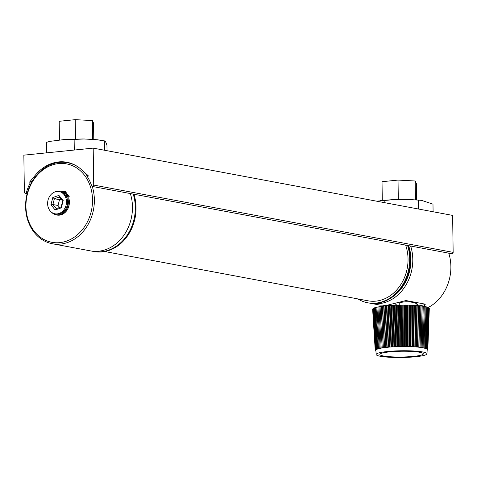 <?xml version="1.0" encoding="UTF-8"?>
<svg xmlns="http://www.w3.org/2000/svg" width="477" height="477" viewBox="0 0 477 477"><rect width="100%" height="100%" fill="white"/><g stroke="black" fill="none" stroke-linecap="round" stroke-linejoin="round"><path stroke-width="0.72" d="M88.191 175.679L82.151 170.277A41.553 34.41 100.6 0 0 66.887 162.258A41.553 34.41 100.6 0 0 35.477 175.005L30.146 181.403L31.977 181.749M92.401 186.459L451.838 253.74A1.288 1.067 100.6 0 0 453.15 252.369L452.631 215.407L93.194 148.126L93.713 185.082A1.288 1.067 100.6 0 1 91.632 185.732A41.553 34.41 -79.4 0 0 87.607 177.062L88.209 176.126L87.649 175.578M31.255 183.067L30.23 182.876L29.598 182.065L30.146 181.403M93.194 148.126L23.85 155.15L24.369 192.112A1.288 1.067 -79.4 0 0 26.456 192.332A41.553 34.41 100.6 0 1 30.23 182.876M58.689 163.563A39.889 33.032 -79.4 0 0 25.955 206.469A39.889 33.032 -79.4 0 0 59.792 242.632A39.889 33.032 -79.4 0 0 92.526 199.726A39.889 33.032 -79.4 0 0 58.689 163.563M92.234 186.412A41.219 34.135 100.6 0 1 60.543 244.087A41.219 34.135 100.6 0 1 52.387 243.753A41.219 34.135 100.6 0 1 25.758 201.831A41.219 34.135 100.6 0 1 59.404 162.383A41.219 34.135 100.6 0 1 67.555 162.717A41.219 34.135 100.6 0 1 79.122 167.695M52.387 243.753L90.487 250.884A41.219 34.135 -79.4 0 0 98.644 251.218A41.219 34.135 -79.4 0 0 130.34 193.561M84.435 172.477A41.219 34.135 100.6 0 1 87.75 176.836M401.294 302.418A37.23 30.832 100.6 0 1 400.93 302.156M395.129 303.783A41.219 34.135 -79.4 0 0 396.84 305.155M388.051 305.709L386.042 305.334M410.655 246.031A41.219 34.135 100.6 0 1 378.953 303.694A41.219 34.135 100.6 0 1 370.802 303.354L380.139 305.107L387.199 305.232L405.963 300.546L425.323 304.171L423.934 306.335M370.802 303.354A41.219 34.135 100.6 0 1 369.633 303.11M403.625 301.995A13.994 1.854 179.2 0 0 401.461 301.989M389.047 305.006A13.994 1.854 179.2 0 0 389.202 305.036A13.994 1.854 179.2 0 0 391.796 305.387M419.671 305.769A24.929 3.309 179.2 0 0 425.323 304.171M393.471 296.241A39.889 33.032 -79.4 0 0 408.622 245.655M428.131 307.51A41.219 34.135 -79.4 0 0 448.75 253.168M65.737 195.326A10.673 8.836 -79.4 0 0 64.705 194.294L65.772 193.042L64.156 191.086L65.069 191.259L66.691 193.215L65.772 193.042M54.962 213.797L56.059 214A11.305 9.361 -79.4 0 0 66.309 207.841A11.305 9.361 -79.4 0 0 65.081 194.729A11.305 9.361 -79.4 0 0 60.221 191.784L59.124 191.575A11.305 9.361 -79.4 0 0 48.881 197.74A11.305 9.361 -79.4 0 0 50.103 210.852A11.305 9.361 -79.4 0 0 54.962 213.797A11.305 9.361 -79.4 0 0 65.206 207.638A11.305 9.361 -79.4 0 0 63.978 194.521A11.305 9.361 -79.4 0 0 59.124 191.575M63.179 200.549L61.3 207.841L55.165 209.975L50.908 204.824L52.786 197.538L58.915 195.397L63.179 200.549L62.66 201.121L59.267 197.019L54.384 198.724L52.893 204.526L56.28 208.628L61.163 206.923L62.66 201.121M61.3 207.841L61.163 206.923M61.032 199.153L59.512 199.684L54.384 198.724L52.786 197.538M59.512 199.684L58.021 205.486L52.893 204.526L50.908 204.824M58.021 205.486L59.649 207.453M58.915 195.397L59.267 197.019M56.28 208.628L55.165 209.975M66.524 197.061A0.829 0.686 -79.4 0 0 67.382 195.719A0.829 0.686 -79.4 0 0 66.178 196.369M51.379 212.116A12.032 9.963 -79.4 0 0 56.113 214.757A12.032 9.963 -79.4 0 0 67.996 198.909A3.458 2.862 100.6 0 1 68.33 196.136L66.714 194.181L67.627 194.348L69.243 196.303L68.33 196.136M56.113 214.757L57.025 214.924A12.032 9.963 -79.4 0 0 68.909 199.082A3.458 2.862 100.6 0 1 69.243 196.303M65.218 193.698A0.829 0.686 -79.4 0 0 65.48 193.388M64.019 193.638A0.829 0.686 -79.4 0 0 64.133 192.004A0.829 0.686 -79.4 0 0 63.31 193.09M64.55 192.303A0.829 0.686 -79.4 0 0 64.323 193.507M64.156 191.086A3.458 2.862 100.6 0 1 62.189 191.551A3.458 2.862 100.6 0 1 61.825 191.45A12.032 9.963 -79.4 0 0 60.537 191.098A12.032 9.963 -79.4 0 0 55.171 191.849M62.654 191.587A12.032 9.963 -79.4 0 0 61.455 191.271L60.537 191.098M67.442 195.808A0.829 0.686 -79.4 0 0 67.215 197.007M66.714 194.181L65.623 195.457M59.476 139.94L59.214 121.283L75.229 119.661L92.395 120.562L93.546 123.09L93.772 139.439M92.395 120.562L92.657 139.362M75.229 119.661L75.497 138.968M382.28 200.34L382.023 181.707L398.033 180.085L398.307 199.398M398.033 180.085L415.199 180.992L416.349 183.514L416.582 199.857M415.199 180.992L415.461 199.774M433.092 211.752L432.985 204.15L421.459 200.34L407.394 199.41L396.143 199.446L376.574 201.169M418.329 200.346L418.448 209.009M384.832 200.483L384.861 202.719M107.033 150.714L106.961 145.378C106.091 142.42 105.238 140.948 104.409 140.971L97.409 139.767L84.041 138.974L74.132 139.457L74.281 150.04M97.409 139.773L104.654 140.918L104.535 150.249M74.132 139.457L65.474 139.397L50.133 141.347L46.406 142.355L46.549 152.849M46.406 142.355L49.131 141.58M133.196 194.097A41.219 34.135 100.6 0 1 115.523 246.752A41.219 34.135 100.6 0 1 93.343 251.421A41.219 34.135 100.6 0 1 91.924 251.117M133.93 194.234A41.219 34.135 100.6 0 1 116.257 246.889A41.219 34.135 100.6 0 1 94.076 251.558L93.343 251.421M357.78 298.888A41.219 34.135 -79.4 0 0 367.719 302.782L368.453 302.919A41.219 34.135 -79.4 0 0 390.633 298.25A41.219 34.135 -79.4 0 0 408.306 245.595M367.719 302.782A41.219 34.135 -79.4 0 0 389.9 298.113A41.219 34.135 -79.4 0 0 407.573 245.458M104.755 251.528L368.089 300.82A39.227 32.484 -79.4 0 0 389.196 296.378A39.227 32.484 -79.4 0 0 405.617 245.089M417.965 305.596L416.916 303.7L416.94 305.518M416.916 303.7C411.18 301.47 405.456 301.166 399.75 302.8L399.78 305.113M383.746 305.411L383.758 306.139M384.617 305.405L384.73 306.007M424.435 352.336A25.43 3.375 -0.8 0 1 427.01 353.797A25.43 3.375 -0.8 0 1 407.245 357.339A25.43 3.375 -0.8 0 1 378.726 355.92A25.43 3.375 -0.8 0 1 376.156 354.506A25.43 3.375 -0.8 0 1 395.749 350.923A25.43 3.375 -0.8 0 1 424.435 352.336M427.153 349.903L427.756 349.838L426.253 348.681L426.647 348.58L424.584 348.121M427.177 349.033L427.159 349.498L427.648 349.2L426.253 348.538M426.235 348.675L422.145 347.506L415.199 346.857L416.51 346.958L416.832 305.483L415.801 305.483L415.199 346.857L403.309 346.505L404.884 346.505L404.52 305.095L403.798 305.041L402.94 305.095L403.309 346.505L391.468 346.868L382.232 347.852L376.073 349.426L376.514 349.51L375.715 349.641L376.21 349.724L375.226 350.291L375.882 350.351L375.262 350.506L375.906 350.75M382.017 355.663A21.775 2.886 -0.8 0 1 379.811 354.435A21.775 2.886 -0.8 0 1 396.661 351.382A21.775 2.886 -0.8 0 1 421.149 352.592A21.775 2.886 -0.8 0 1 423.355 353.827A21.775 2.886 -0.8 0 1 406.499 356.874A21.775 2.886 -0.8 0 1 382.017 355.663M410.464 346.552L410.608 305.149L411.126 305.226L410.983 346.63L409.493 346.582L409.516 305.173L408.944 305.101L407.996 305.137L407.978 346.541M387.175 347.232L385.446 305.882L386.471 305.852L388.2 347.196L386.871 347.334L385.046 305.995L384.015 306.037L385.607 347.477L384.42 347.626M377.396 348.967L376.526 349.51M375.226 350.291L372.626 309.168M375.9 350.142L375.995 349.76M375.292 350.076L372.799 308.917M375.453 349.856L373.08 308.667M376.204 349.563L376.013 349.927M375.715 349.641L373.068 308.488L373.467 308.422M376.508 349.367L376.222 349.719M376.073 349.426L373.455 308.255L373.956 308.184M376.526 349.218L373.95 308.029L374.552 307.945M377.08 349.003L374.54 307.802L375.244 307.713M377.981 348.77L378.649 348.58M377.724 348.8L375.238 307.576L376.037 307.486M378.458 348.598L376.031 307.361L376.925 307.271M379.412 348.389L380.247 348.317M379.275 348.401L376.919 307.146L377.903 307.057L377.933 307.587M380.181 348.21L377.897 306.944L378.899 306.86A27.755 3.685 -0.8 0 1 378.965 306.848M380.914 343.297L378.899 306.86M382.178 347.954L379.978 306.669L378.959 306.741L381.183 348.132M379.978 306.669L379.978 306.669A27.755 3.685 -0.8 0 1 380.056 306.657L382.101 346.35M382.232 347.852L380.056 306.657M380.109 306.55L381.135 306.49L383.174 346.177L383.252 347.787L382.202 347.954M383.174 346.177L381.338 306.371L383.371 347.679M381.338 306.371L382.369 306.312L384.396 347.626M384.319 346.016L382.637 306.198L384.575 347.524M385.535 345.867L383.675 306.151L382.637 306.198M385.845 347.369L384.015 306.037M386.805 345.724L385.148 305.984L385.446 305.882M388.135 345.592L386.579 305.84L386.942 305.739L388.558 347.101M386.942 305.739L387.962 305.721L389.572 347.077L388.224 347.196M389.512 345.467L388.069 305.709L388.493 305.614L389.989 346.982M388.493 305.614L389.494 305.596L390.991 346.964M390.937 345.354L389.608 305.59L390.085 305.495L391.468 346.868M390.085 305.495L391.074 305.489L392.452 346.862M392.398 345.259L391.188 305.483L391.724 305.387L392.982 346.773M391.724 305.387L392.69 305.393L393.942 346.779M393.901 345.169L392.809 305.387L393.394 305.298L394.533 346.69M393.394 305.298L394.336 305.31L395.469 346.701M395.427 345.092L394.455 305.304L395.093 305.22L396.107 346.618M395.093 305.22L396.005 305.238L397.013 346.636M396.977 345.026L396.131 305.232L396.816 305.155L397.699 346.558M396.816 305.155L397.699 305.185L398.575 346.582M398.545 344.972L397.824 305.179L398.557 305.107L399.309 346.511M398.557 305.107L399.398 305.137L400.149 346.546M400.125 344.937L399.523 305.137L400.304 305.071L400.924 346.475M400.304 305.071L401.109 305.107L401.729 346.517M401.706 344.907L401.235 305.107L402.051 305.047L402.546 346.457M403.292 344.895L402.815 305.095L402.051 305.047M404.162 346.451L403.798 305.041M404.52 305.095L404.52 305.095A27.755 3.685 -0.8 0 1 404.645 305.095L404.866 344.895M405.766 346.457L405.533 305.047L404.645 305.095M405.533 305.047L406.207 305.107L406.44 346.517M406.428 344.907L406.326 305.107L407.251 305.065L407.358 346.475M407.978 344.931L407.877 305.131L407.251 305.065M408.92 346.505L408.944 305.101M409.499 344.972L409.636 305.179L410.608 305.149M410.989 345.02L411.24 305.232L412.229 305.214L411.967 346.612M412.229 305.214L412.694 305.298L412.426 346.696M412.438 345.086L412.808 305.304L413.815 305.292L413.434 346.684M413.815 305.292L414.221 305.375L413.839 346.767M413.851 345.157L414.328 305.387L415.348 305.381L414.853 346.767M415.217 345.247L415.694 305.471L415.348 305.381M416.224 346.862L416.832 305.483M417.113 305.578L417.113 305.578A27.755 3.685 -0.8 0 1 417.214 305.59L416.534 345.348M417.536 346.97L418.251 305.602L417.214 305.59M418.251 305.602L417.763 347.065M417.792 345.455L418.567 305.709L419.605 305.727L418.794 347.089M419.605 305.727L418.955 347.19M418.985 345.581L419.855 305.84L420.887 305.87L419.981 347.22M420.887 305.87L420.076 347.322L421.113 347.459M420.112 345.712L421.072 305.984L422.097 306.019L421.096 347.357M422.097 306.019L421.131 347.459M421.173 345.855L422.211 306.139L423.224 306.18L422.145 347.506M422.115 347.506L423.016 347.661M422.55 331.879L423.266 306.3L424.268 306.353L423.105 347.667M423.993 347.834L425.222 306.538L424.262 306.472M423.838 347.828L424.578 347.995M424.792 348.013L426.086 306.729L425.216 306.663M425.502 348.198L426.849 306.926L426.08 306.86M426.122 348.383L427.517 307.128L426.843 307.063M426.647 348.58L428.09 307.343L427.517 307.277M427.076 348.782L428.555 307.558L428.084 307.498M427.41 348.991L428.912 307.784L428.549 307.731M427.648 349.2L428.906 307.969M427.78 349.408L429.163 308.208M427.171 349.301L427.821 349.623L429.306 308.458M427.159 349.701L427.821 349.623M427.148 350.094L427.595 350.058L427.153 349.945M423.82 347.936L423.027 347.775M422.091 347.608L421.149 347.465M420.058 347.316L418.973 347.19M418.931 347.184L417.78 347.071M417.739 347.065L416.528 346.958M415.175 346.857L413.863 346.773M413.809 346.767L412.456 346.696M412.402 346.696L411.007 346.63M409.469 346.582L408.002 346.541M407.948 346.541L406.464 346.517M406.41 346.517L404.907 346.505M403.28 346.505L401.759 346.517M401.7 346.517L400.179 346.546M400.12 346.546L398.605 346.582M398.545 346.582L397.043 346.636M396.983 346.636L395.493 346.701M395.439 346.701L393.972 346.773M393.919 346.779L392.476 346.862M392.428 346.868L391.021 346.964M390.967 346.97L389.596 347.077M386.853 347.334L385.631 347.471M384.379 347.626L383.275 347.781M382.166 347.96L381.201 348.127M381.165 348.132L380.276 348.311M379.406 348.508L378.672 348.693M377.975 348.896L377.414 349.092M27.463 192.523L26.456 192.332M453.15 252.369L93.713 185.082M36.538 175.202L35.477 175.005M68.801 198.259A12.169 10.077 100.6 0 1 59.41 215.157A12.169 10.077 100.6 0 1 55.41 214.59M59.828 190.997A12.169 10.077 100.6 0 1 62.97 191.563M65.635 193.203A12.169 10.077 100.6 0 1 66.655 194.246M67.996 198.909L68.909 199.082M61.825 191.45L62.57 191.587M27.159 193.632L25.203 193.268M64.234 192.803L64.628 193.048M65.343 193.579L66.375 194.58M67.346 195.892L67.567 196.262M71.097 163.378L67.555 162.717M408.294 199.434L421.459 200.34M380.145 200.584L395.147 199.481M65.474 139.397L83.326 138.962M427.01 353.797L427.165 349.587M376.156 354.506L375.882 350.303"/></g></svg>
